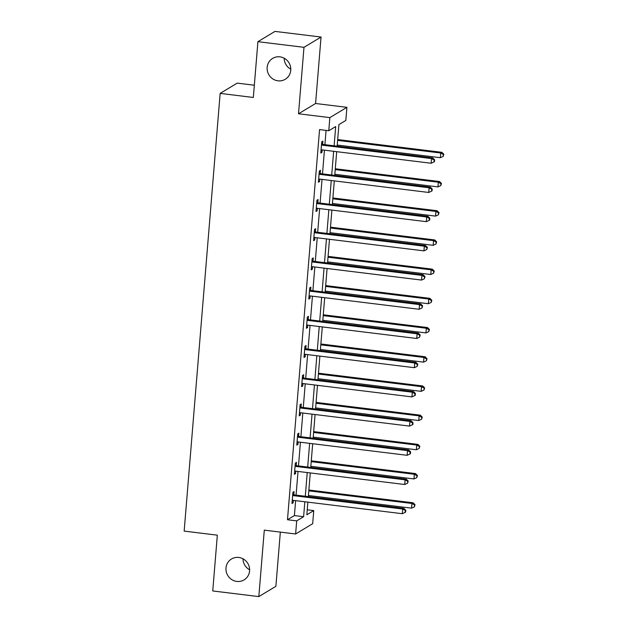 <?xml version="1.0" encoding="UTF-8"?>
<svg xmlns="http://www.w3.org/2000/svg" width="628" height="628" viewBox="0 0 628 628"><rect width="100%" height="100%" fill="white"/><g stroke="black" fill="none" stroke-linecap="round" stroke-linejoin="round"><path stroke-width="0.94" d="M238.773 557.46A12.199 11.704 58.9 0 1 249.292 567.021A12.199 11.704 58.9 0 1 244.088 579.887A12.199 11.704 58.9 0 1 236.803 581.418A12.199 11.704 58.9 0 1 226.292 571.865A12.199 11.704 58.9 0 1 231.496 558.991A12.199 11.704 58.9 0 1 238.773 557.46M279.931 56.85A12.199 11.704 58.9 0 1 290.45 66.411A12.199 11.704 58.9 0 1 285.245 79.285A12.199 11.704 58.9 0 1 277.961 80.816A12.199 11.704 58.9 0 1 267.45 71.254A12.199 11.704 58.9 0 1 272.654 58.388A12.199 11.704 58.9 0 1 279.931 56.85M249.63 569.792A12.199 11.704 58.9 0 1 243.012 558.81M290.78 69.19A12.199 11.704 58.9 0 1 284.17 58.208M307.249 509.803L313.757 510.595L312.681 523.705L295.623 533.981L296.699 520.871L303.614 516.711L304.847 501.764M254.332 85.22L237.203 83.124L220.153 93.399L184.161 531.1L217.335 535.166L212.751 590.956L258.83 596.6L275.88 586.324L280.339 532.104M220.153 93.399L253.327 97.466L257.912 41.676L274.97 31.4L321.041 37.044L303.983 47.32L298.52 113.778L329.857 117.617L346.907 107.341L345.832 120.45L338.916 124.611L337.142 146.175M298.52 113.778L315.578 103.502L321.041 37.044M315.578 103.502L346.907 107.341M257.912 41.676L303.983 47.32M334.112 145.798L335.69 126.558L328.774 130.726L319.558 129.596L287.483 519.741L294.399 515.58L295.631 500.642M296.078 495.131L298.025 471.432M298.481 465.929L300.427 442.23M300.883 436.719L302.829 413.02M303.285 407.517L305.232 383.818M305.687 378.307L307.634 354.616M308.089 349.105L310.036 325.406M310.491 319.903L312.438 296.204M312.885 290.693L314.84 266.994M315.287 261.491L317.234 237.792M317.69 232.281L319.636 208.59M320.092 203.079L322.038 179.38M322.494 173.877L324.441 150.178M324.896 144.668L326.065 130.388M322.635 144.142L322.886 141.112L321.732 141.81L320.814 153.044L321.96 152.345L322.164 149.896M320.233 173.352L320.484 170.321L319.33 171.012L318.412 182.246L319.558 181.555L319.762 179.106M317.831 202.554L318.082 199.523L316.928 200.222L316.01 211.455L317.164 210.757L317.36 208.308M315.437 231.763L315.68 228.733L314.534 229.424L313.608 240.657L314.761 239.967L314.958 237.517M313.034 260.965L313.278 257.935L312.132 258.626L311.205 269.859L312.359 269.169L312.556 266.719M310.632 290.167L310.884 287.137L309.73 287.836L308.803 299.069L309.957 298.371L310.161 295.921M308.23 319.377L308.481 316.347L307.327 317.038L306.401 328.271L307.555 327.581L307.759 325.131M305.828 348.579L306.079 345.549L304.925 346.248L303.999 357.481L305.153 356.783L305.357 354.333M303.426 377.789L303.677 374.759L302.523 375.45L301.605 386.683L302.751 385.985L302.955 383.543M301.024 406.991L301.275 403.961L300.121 404.652L299.203 415.885L300.349 415.194L300.553 412.745M298.622 436.193L298.873 433.163L297.719 433.862L296.801 445.095L297.955 444.396L298.151 441.947M296.228 465.403L296.471 462.373L295.325 463.064L294.399 474.297L295.553 473.606L295.749 471.157M293.826 494.605L294.069 491.575L292.923 492.274L291.996 503.507L293.15 502.808L293.347 500.359M295.623 533.981L264.294 530.142L258.83 596.6M287.483 519.741L296.699 520.871M328.774 130.726L329.857 117.617M307.877 502.141L306.841 514.764L313.757 510.595M336.694 151.678L334.748 175.377M334.292 180.88L332.345 204.579M331.89 210.09L329.943 233.789M329.488 239.292L327.541 262.991M327.086 268.501L325.139 292.193M324.684 297.703L322.737 321.403M322.29 326.905L320.335 350.605M319.887 356.115L317.933 379.814M317.485 385.317L315.539 409.016M315.083 414.527L313.137 438.218M312.681 443.729L310.734 467.428M310.279 472.931L308.332 496.63M305.294 496.261L307.241 472.562M307.696 467.051L309.643 443.36M310.099 437.849L312.045 414.15M312.501 408.647L314.447 384.948M314.903 379.438L316.85 355.738M317.305 350.236L319.252 326.536M319.699 321.034L321.654 297.334M322.101 291.824L324.048 268.125M324.503 262.622L326.45 238.923M326.905 233.412L328.852 209.713M329.308 204.21L331.254 180.511M331.71 175.008L333.656 151.309M294.399 515.58L303.614 516.711M320.877 152.212L321.96 152.345M318.474 181.421L319.558 181.555M316.072 210.623L317.164 210.757M313.678 239.833L314.761 239.967M311.276 269.035L312.359 269.169M308.874 298.237L309.957 298.371M306.472 327.447L307.555 327.581M304.07 356.649L305.153 356.783M301.668 385.859L302.751 385.985M299.266 415.061L300.349 415.194M296.863 444.263L297.955 444.396M294.469 473.473L295.553 473.606M292.067 502.675L293.15 502.808M321.481 144.84L321.748 144.982A1.908 1.829 -121.1 0 0 322.423 145.201L431.53 158.57L431.146 163.249L322.038 149.88A1.908 1.829 -121.1 0 0 321.34 149.935L321.057 150.013M321.591 143.569L322.894 144.291A1.908 1.829 -121.1 0 0 323.577 144.511L432.684 157.879L431.53 158.57L434.152 160.062L434.003 161.93L434.466 161.655L434.615 159.779L434.152 160.062M434.615 159.779L432.684 157.879M431.146 163.249L434.003 161.93M337.236 145.06L440.361 157.699L440.746 153.02L441.9 152.321L337.691 139.557M443.376 154.504L443.219 156.38L443.839 154.229L443.376 154.504L440.746 153.02L337.621 140.382M443.219 156.38L440.361 157.699M441.9 152.321L443.839 154.229M319.087 174.042L319.346 174.192A1.908 1.829 -121.1 0 0 320.021 174.411L429.128 187.772L428.743 192.458L319.636 179.09A1.908 1.829 -121.1 0 0 318.938 179.137L318.655 179.216M319.189 172.771L320.5 173.493A1.908 1.829 -121.1 0 0 321.175 173.713L430.282 187.081L429.128 187.772L431.758 189.263L431.601 191.14L432.064 190.857L432.213 188.989L431.758 189.263M432.213 188.989L430.282 187.081M428.743 192.458L431.601 191.14M316.685 203.252L316.944 203.394A1.908 1.829 -121.1 0 0 317.619 203.613L426.726 216.982L426.341 221.66L317.234 208.292A1.908 1.829 -121.1 0 0 316.536 208.347L316.253 208.425M316.787 201.981L318.098 202.703A1.908 1.829 -121.1 0 0 318.773 202.923L427.88 216.283L426.726 216.982L429.356 218.473L429.199 220.342L429.662 220.067L429.811 218.191L429.356 218.473M429.811 218.191L427.88 216.283M426.341 221.66L429.199 220.342M334.834 174.27L437.959 186.901L438.352 182.222L439.498 181.523L335.289 168.759M440.974 183.714L440.817 185.582L441.437 183.431L440.974 183.714L438.352 182.222L335.219 169.584M440.817 185.582L437.959 186.901M439.498 181.523L441.437 183.431M332.432 203.472L435.565 216.111L435.95 211.424L437.096 210.733L332.887 197.961M438.572 212.916L438.423 214.792L439.035 212.641L438.572 212.916L435.95 211.424L332.816 198.793M438.423 214.792L435.565 216.111M437.096 210.733L439.035 212.641M314.283 232.454L314.542 232.596A1.908 1.829 -121.1 0 0 315.217 232.815L424.324 246.184L423.939 250.862L314.832 237.502A1.908 1.829 -121.1 0 0 314.133 237.549L313.859 237.627M314.385 231.183L315.696 231.905A1.908 1.829 -121.1 0 0 316.371 232.125L425.478 245.493L424.324 246.184L426.954 247.675L426.797 249.544L427.417 247.401L426.954 247.675M427.417 247.401L425.478 245.493M423.939 250.862L426.797 249.544M311.881 261.656L312.14 261.805A1.908 1.829 -121.1 0 0 312.815 262.025L421.922 275.394L421.537 280.072L312.43 266.704A1.908 1.829 -121.1 0 0 311.731 266.751L311.457 266.829M311.983 260.392L313.294 261.107A1.908 1.829 -121.1 0 0 313.969 261.327L423.076 274.695L421.922 275.394L424.552 276.877L424.395 278.754L425.015 276.603L424.552 276.877M425.015 276.603L423.076 274.695M421.537 280.072L424.395 278.754M309.478 290.866L309.737 291.007A1.908 1.829 -121.1 0 0 310.42 291.227L419.528 304.596L419.143 309.274L310.036 295.906A1.908 1.829 -121.1 0 0 309.329 295.961L309.055 296.039M309.58 289.594L310.891 290.317A1.908 1.829 -121.1 0 0 311.567 290.536L420.674 303.905L419.528 304.596L422.149 306.087L422 307.956L422.613 305.805L422.149 306.087M422.613 305.805L420.674 303.905M419.143 309.274L422 307.956M330.03 232.674L433.163 245.312L433.548 240.634L434.702 239.935L330.485 227.171M436.17 242.118L436.02 243.994L436.633 241.843L436.17 242.118L433.548 240.634L330.414 227.995M436.02 243.994L433.163 245.312M434.702 239.935L436.633 241.843M327.635 261.884L430.761 274.514L431.146 269.836L432.3 269.145L328.083 256.373M433.767 271.327L433.618 273.196L434.231 271.045L433.767 271.327L431.146 269.836L328.02 257.205M433.618 273.196L430.761 274.514M432.3 269.145L434.231 271.045M325.233 291.086L428.359 303.724L428.743 299.046L429.897 298.347L325.681 285.583M431.373 300.529L431.216 302.406L431.829 300.255L431.373 300.529L428.743 299.046L325.618 286.407M431.216 302.406L428.359 303.724M429.897 298.347L431.829 300.255M307.076 320.068L307.335 320.217A1.908 1.829 -121.1 0 0 308.018 320.437L417.125 333.798L416.741 338.484L307.634 325.116A1.908 1.829 -121.1 0 0 306.935 325.163L306.652 325.241M307.178 318.796L308.489 319.519A1.908 1.829 -121.1 0 0 309.164 319.738L418.279 333.107L417.125 333.798L419.747 335.289L419.598 337.165L420.21 335.014L419.747 335.289M420.21 335.014L418.279 333.107M416.741 338.484L419.598 337.165M322.831 320.296L425.957 332.926L426.341 328.248L427.495 327.549L323.287 314.785M428.971 329.739L428.814 331.608L429.426 329.457L428.971 329.739L426.341 328.248L323.216 315.609M428.814 331.608L425.957 332.926M427.495 327.549L429.426 329.457M304.674 349.278L304.941 349.419A1.908 1.829 -121.1 0 0 305.616 349.639L414.723 363.008L414.339 367.686L305.232 354.318A1.908 1.829 -121.1 0 0 304.533 354.373L304.25 354.451M304.784 348.006L306.087 348.728A1.908 1.829 -121.1 0 0 306.77 348.94L415.877 362.309L414.723 363.008L417.345 364.499L417.196 366.367L417.808 364.216L417.345 364.499M417.808 364.216L415.877 362.309M414.339 367.686L417.196 366.367M320.429 349.498L423.555 362.136L423.939 357.45L425.093 356.759L320.884 343.987M426.569 358.941L426.412 360.817L427.032 358.666L426.569 358.941L423.939 357.45L320.814 344.819M426.412 360.817L423.555 362.136M425.093 356.759L427.032 358.666M302.272 378.48L302.539 378.621A1.908 1.829 -121.1 0 0 303.214 378.841L412.321 392.21L411.937 396.888L302.829 383.527A1.908 1.829 -121.1 0 0 302.131 383.575L301.848 383.653M302.382 377.208L303.693 377.93A1.908 1.829 -121.1 0 0 304.368 378.15L413.475 391.519L412.321 392.21L414.951 393.701L414.794 395.569L415.257 395.295L415.406 393.426L414.951 393.701M415.406 393.426L413.475 391.519M411.937 396.888L414.794 395.569M318.027 378.7L421.153 391.338L421.537 386.66L422.691 385.961L318.482 373.197M424.167 388.143L424.01 390.019L424.63 387.869L424.167 388.143L421.537 386.66L318.412 374.021M424.01 390.019L421.153 391.338M422.691 385.961L424.63 387.869M299.878 407.682L300.137 407.831A1.908 1.829 -121.1 0 0 300.812 408.051L409.919 421.419L409.535 426.098L300.427 412.729A1.908 1.829 -121.1 0 0 299.729 412.777L299.446 412.855M299.98 406.418L301.291 407.132A1.908 1.829 -121.1 0 0 301.966 407.352L411.073 420.721L409.919 421.419L412.549 422.903L412.392 424.779L412.855 424.497L413.004 422.628L412.549 422.903M413.004 422.628L411.073 420.721M409.535 426.098L412.392 424.779M315.625 407.91L418.758 420.54L419.143 415.862L420.289 415.171L316.08 402.399M421.765 417.353L421.608 419.221L422.228 417.07L421.765 417.353L419.143 415.862L316.01 403.231M421.608 419.221L418.758 420.54M420.289 415.171L422.228 417.07M297.476 436.892L297.735 437.033A1.908 1.829 -121.1 0 0 298.41 437.253L407.517 450.621L407.132 455.3L298.025 441.931A1.908 1.829 -121.1 0 0 297.327 441.986L297.052 442.065M297.578 435.62L298.889 436.342A1.908 1.829 -121.1 0 0 299.564 436.562L408.671 449.931L407.517 450.621L410.147 452.113L409.99 453.981L410.453 453.706L410.602 451.83L410.147 452.113M410.602 451.83L408.671 449.931M407.132 455.3L409.99 453.981M313.223 437.112L416.356 449.75L416.741 445.064L417.887 444.373L313.678 431.609M419.363 446.555L419.214 448.431L419.826 446.28L419.363 446.555L416.741 445.064L313.608 432.433M419.214 448.431L416.356 449.75M417.887 444.373L419.826 446.28M295.074 466.094L295.333 466.243A1.908 1.829 -121.1 0 0 296.008 466.463L405.115 479.823L404.73 484.51L295.623 471.141A1.908 1.829 -121.1 0 0 294.925 471.188L294.65 471.267M295.176 464.822L296.487 465.544A1.908 1.829 -121.1 0 0 297.162 465.764L406.269 479.133L405.115 479.823L407.745 481.315L407.588 483.191L408.208 481.04L407.745 481.315M408.208 481.04L406.269 479.133M404.73 484.51L407.588 483.191M310.821 466.321L413.954 478.952L414.339 474.273L415.493 473.575L311.276 460.811M416.961 475.765L416.811 477.633L417.424 475.482L416.961 475.765L414.339 474.273L311.205 461.635M416.811 477.633L413.954 478.952M415.493 473.575L417.424 475.482M292.672 495.304L292.931 495.445A1.908 1.829 -121.1 0 0 293.606 495.665L402.713 509.033L402.328 513.712L293.221 500.343A1.908 1.829 -121.1 0 0 292.522 500.398L292.248 500.469M292.774 494.032L294.085 494.746A1.908 1.829 -121.1 0 0 294.76 494.966L403.867 508.335L402.713 509.033L405.343 510.517L405.186 512.393L405.649 512.118L405.806 510.242L405.343 510.517M405.806 510.242L403.867 508.335M402.328 513.712L405.186 512.393M308.426 495.523L411.552 508.154L411.937 503.475L413.091 502.785L308.874 490.013M414.559 504.967L414.409 506.835L415.022 504.692L414.559 504.967L411.937 503.475L308.811 490.845M414.409 506.835L411.552 508.154M413.091 502.785L415.022 504.692M321.748 144.982L322.894 144.291M322.423 145.201L323.577 144.511M319.346 174.192L320.5 173.493M320.021 174.411L321.175 173.713M316.944 203.394L318.098 202.703M317.619 203.613L318.773 202.923M314.542 232.596L315.696 231.905M315.217 232.815L316.371 232.125M312.14 261.805L313.294 261.107M312.815 262.025L313.969 261.327M309.737 291.007L310.891 290.317M310.42 291.227L311.567 290.536M307.335 320.217L308.489 319.519M308.018 320.437L309.164 319.738M304.941 349.419L306.087 348.728M305.616 349.639L306.77 348.94M302.539 378.621L303.693 377.93M303.214 378.841L304.368 378.15M300.137 407.831L301.291 407.132M300.812 408.051L301.966 407.352M297.735 437.033L298.889 436.342M298.41 437.253L299.564 436.562M295.333 466.243L296.487 465.544M296.008 466.463L297.162 465.764M292.931 495.445L294.085 494.746M293.606 495.665L294.76 494.966"/></g></svg>
